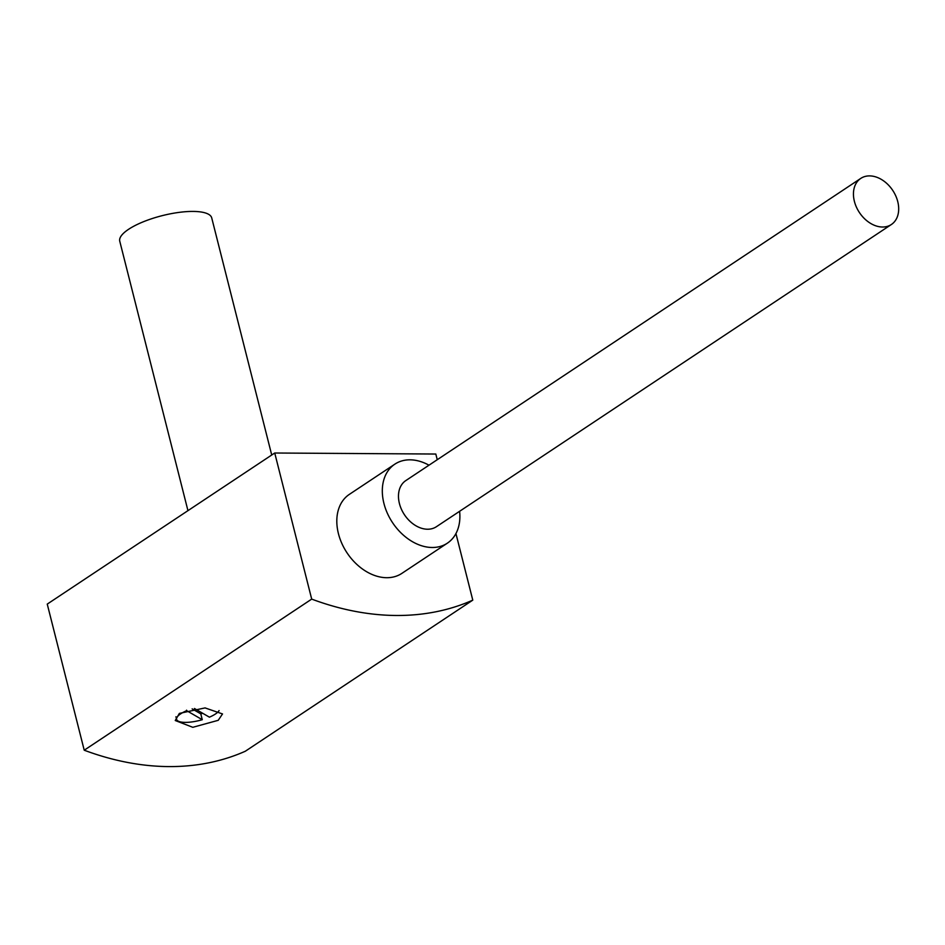 <?xml version="1.0" encoding="UTF-8"?>
<svg xmlns="http://www.w3.org/2000/svg" width="945" height="945" viewBox="0 0 945 945"><rect width="100%" height="100%" fill="white"/><g stroke="black" fill="none" stroke-linecap="round" stroke-linejoin="round"><path stroke-width="1.42" d="M187.949 510.654L119.755 241.188A47.439 14.34 -14.2 0 1 128.567 229.316A47.439 14.34 -14.2 0 1 178.428 212.471A47.439 14.34 -14.2 0 1 211.727 217.917L271.723 455.006M194.446 708.49L209.412 717.172A22.137 6.698 165.8 0 0 215.401 714.03A22.137 6.698 165.8 0 0 219.086 710.569M186.567 710.179L186.685 710.675A22.137 6.698 165.8 0 0 180.708 713.818A22.137 6.698 165.8 0 0 176.597 719.358A22.137 6.698 165.8 0 0 202.265 719.712L200.789 713.865A22.137 6.698 165.8 0 0 202.702 713.274M179.361 713.404L175.25 720.515L192.792 727.307L218.224 720.314L222.524 713.936L205.053 707.911L179.361 713.404M854.386 201.32A27.665 20.01 56.4 0 0 891.371 224.508A27.665 20.01 56.4 0 0 897.75 201.604A27.665 20.01 56.4 0 0 860.753 178.416A27.665 20.01 56.4 0 0 854.386 201.32M860.753 178.416L405.795 480.603A27.665 20.01 56.4 0 0 399.416 503.52A27.665 20.01 56.4 0 0 436.413 526.708L891.371 224.508M428.995 465.2A47.439 34.292 56.4 0 0 394.856 464.149A47.439 34.292 56.4 0 0 383.93 503.425A47.439 34.292 56.4 0 0 447.351 543.174A47.439 34.292 56.4 0 0 459.613 511.292M394.856 464.149L349.366 494.365A47.439 34.292 56.4 0 0 338.428 533.641A47.439 34.292 56.4 0 0 401.849 573.391L447.351 543.174M437.252 459.719L435.81 454.037L274.735 453.009L311.696 599.106L84.223 750.212A316.232 228.631 56.4 0 0 245.31 751.24L472.783 600.134L455.939 533.559M311.696 599.106A316.232 228.631 56.4 0 0 472.783 600.134M274.735 453.009L47.25 604.103L84.223 750.212M186.685 710.675L202.265 719.712M192.142 708.856L200.789 713.865M176.597 719.358L175.935 716.747"/></g></svg>
